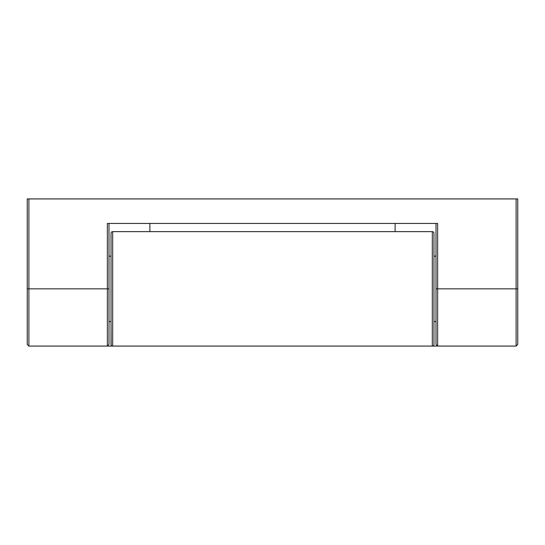 <?xml version="1.0" encoding="UTF-8"?>
<svg xmlns="http://www.w3.org/2000/svg" width="545" height="545" viewBox="0 0 545 545"><rect width="100%" height="100%" fill="white"/><g stroke="black" fill="none" stroke-linecap="round" stroke-linejoin="round"><path stroke-width="0.82" d="M111.153 345.033L111.044 321.55L109 321.55L109 344.44L109 288.85L109 321.55M432.321 231.625A1.635 1.635 0 0 1 433.956 233.26A1.635 1.635 0 0 0 432.321 231.625L432.321 346.075A1.635 1.635 0 0 0 433.956 344.44L433.956 233.26A1.635 1.635 0 0 0 432.321 231.625L112.679 231.625A1.635 1.635 0 0 0 111.044 233.26L111.044 344.44A1.635 1.635 0 0 0 112.679 346.075A1.635 1.635 0 0 1 111.044 344.44M517.75 325.637L517.75 288.85L437.635 288.85L437.635 346.075L516.115 346.075L517.75 344.44L517.75 198.925L516.115 198.925L516.115 346.075L112.679 346.075L112.679 231.625M433.956 344.44L433.847 345.033M149.875 231.625L149.875 223.45M395.125 223.45L395.125 231.625M109 256.15L111.044 256.15L111.044 288.85M27.25 325.637L27.25 288.85L27.25 344.44L28.885 346.075L28.885 288.85L27.25 288.85L27.25 198.925L516.115 198.925M436 223.45L436 288.85L437.635 288.85L437.635 223.45L107.365 223.45L107.365 288.85L28.885 288.85L28.885 198.925M112.679 346.075L28.885 346.075L107.365 346.075L107.365 288.85L109 288.85L109 223.45M436 288.85L436 344.44L437.635 346.075M107.365 346.075L109 344.44M436 256.15L433.956 256.15M436 321.55L433.956 321.55"/></g></svg>
